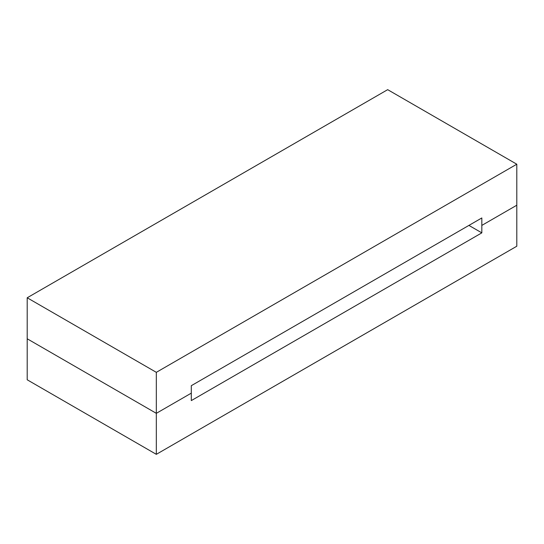 <?xml version="1.0" encoding="UTF-8"?>
<svg xmlns="http://www.w3.org/2000/svg" width="544" height="544" viewBox="0 0 544 544"><rect width="100%" height="100%" fill="white"/><g stroke="black" fill="none" stroke-linecap="round" stroke-linejoin="round"><path stroke-width="0.82" d="M481.828 225.406L516.8 205.217L516.8 246.221L516.8 205.217L481.828 225.406L481.828 232.859L191.298 400.602L191.298 393.142L156.325 413.331L191.298 393.142L191.298 400.602L481.828 232.859L481.828 225.406L516.8 205.217L481.828 225.406L481.828 217.954L481.828 225.406M27.2 379.787L27.2 338.783L156.325 413.331L27.2 338.783L27.2 379.787L156.325 454.335L156.325 413.331L156.325 454.335L516.8 246.221L156.325 454.335L27.2 379.787M468.914 225.406L481.828 232.859L468.914 225.406M191.298 393.142L156.325 413.331L27.2 338.783L27.2 297.779L387.675 89.665L516.8 164.213L516.8 205.217L516.8 164.213L156.325 372.334L27.2 297.779L27.2 338.783L156.325 413.331L156.325 372.334L156.325 413.331L191.298 393.142L191.298 385.689L481.828 217.954L191.298 385.689L191.298 393.142M27.2 297.779L156.325 372.334L516.8 164.213L387.675 89.665L27.2 297.779"/></g></svg>
